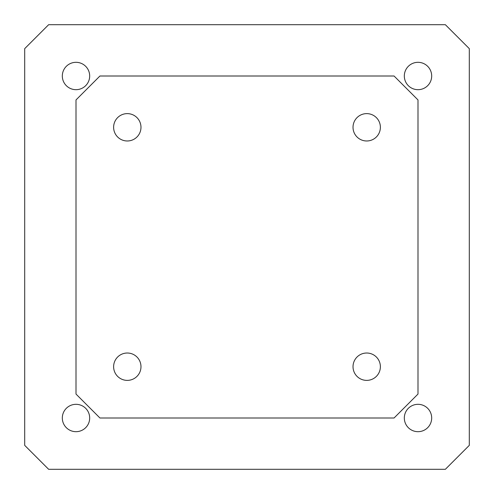 <?xml version="1.0" encoding="UTF-8"?>
<svg xmlns="http://www.w3.org/2000/svg" width="494" height="494" viewBox="0 0 494 494"><rect width="100%" height="100%" fill="white"/><g stroke="black" fill="none" stroke-linecap="round" stroke-linejoin="round"><path stroke-width="0.74" d="M48.64 469.3L445.36 469.3L469.3 445.36L469.3 48.64L445.36 24.7L48.64 24.7L24.7 48.64L24.7 445.36L48.64 469.3M431.682 417.998A13.678 13.678 0 0 0 411.162 406.154A13.678 13.678 0 0 0 411.162 429.848A13.678 13.678 0 0 0 431.682 417.998M89.68 417.998A13.678 13.678 0 0 0 69.16 406.154A13.678 13.678 0 0 0 69.16 429.848A13.678 13.678 0 0 0 89.68 417.998M431.682 76.002A13.678 13.678 0 0 0 411.162 64.152A13.678 13.678 0 0 0 411.162 87.846A13.678 13.678 0 0 0 431.682 76.002M89.68 76.002A13.678 13.678 0 0 0 69.16 64.152A13.678 13.678 0 0 0 69.16 87.846A13.678 13.678 0 0 0 89.68 76.002M99.942 417.998L394.058 417.998L417.998 394.058L417.998 99.942L394.058 76.002L99.942 76.002L76.002 99.942L76.002 394.058L99.942 417.998M140.981 366.702A13.678 13.678 0 0 0 120.462 354.853A13.678 13.678 0 0 0 120.462 378.546A13.678 13.678 0 0 0 140.981 366.702M140.981 127.298A13.678 13.678 0 0 0 120.462 115.454A13.678 13.678 0 0 0 120.462 139.147A13.678 13.678 0 0 0 140.981 127.298M380.38 366.702A13.678 13.678 0 0 0 359.86 354.853A13.678 13.678 0 0 0 359.86 378.546A13.678 13.678 0 0 0 380.38 366.702M380.38 127.298A13.678 13.678 0 0 0 359.86 115.454A13.678 13.678 0 0 0 359.86 139.147A13.678 13.678 0 0 0 380.38 127.298"/></g></svg>
